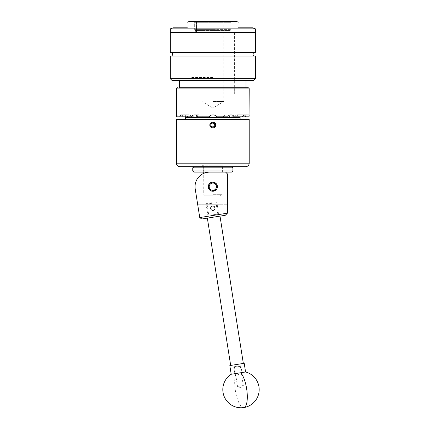 <?xml version="1.0" encoding="UTF-8"?>
<svg xmlns="http://www.w3.org/2000/svg" width="429" height="429" viewBox="0 0 429 429"><rect width="100%" height="100%" fill="white"/><g stroke="black" fill="none" stroke-linecap="round" stroke-linejoin="round"><path stroke-width="0.32" stroke-dasharray="2.15 1.61" d="M216.318 204.735L207.11 204.735L216.318 204.735L218.168 216.409L209.186 217.835L220.002 216.119L213.68 217.122L218.163 216.414L217.889 214.688L213.406 215.401L217.889 214.688M207.11 204.735L209.186 217.835L213.68 217.122L209.191 217.835L208.923 216.109L213.406 215.401L208.923 216.109M212.838 182.159A4.531 4.531 0 0 1 217.364 186.69A4.531 4.531 0 0 1 212.838 191.221A4.531 4.531 0 0 0 217.364 186.69A4.531 4.531 0 0 0 212.838 182.159A4.531 4.531 0 0 0 208.306 186.69A4.531 4.531 0 0 0 212.838 191.221A4.531 4.531 0 0 1 208.306 186.69A4.531 4.531 0 0 1 212.838 182.159M215.009 208.226C215.213 210.955 210.569 211.1 210.66 208.226C212.146 205.411 213.594 205.411 215.009 208.226M216.066 189.918L217.047 188.454L217.401 186.69A4.563 4.563 0 0 1 212.838 191.254A4.563 4.563 0 0 1 208.269 186.69A4.563 4.563 0 0 1 212.838 182.127A4.563 4.563 0 0 1 217.401 186.69L216.613 184.127M225.638 172.142L209.593 172.142A14.548 14.548 0 0 0 195.174 188.674L197.721 204.735L195.174 188.674A14.548 14.548 0 0 1 209.593 172.142L225.638 172.142L227.386 173.884L227.386 213.186L199.753 217.562L195.174 188.674A14.548 14.548 0 0 1 209.593 172.142L225.638 172.142L227.386 173.884L227.386 204.735L227.386 173.884L225.638 172.142L222.64 172.142M197.721 204.735L227.386 204.735L197.721 204.735M199.753 217.562L201.748 219.01L225.311 215.283L227.386 213.186M213.304 214.768L218.693 213.91L213.304 214.768M211.4 202.751L206.644 203.507L211.4 202.751M211.502 203.384L206.113 204.236L211.502 203.384M238.717 375.214L241.677 374.742L238.717 375.214M238.615 374.581L235.022 375.15L238.615 374.581M237.285 366.157L234.32 366.629L237.285 366.157M237.382 366.79L240.975 366.221L237.382 366.79M237.012 364.435L230.684 365.438L237.012 364.435M213.68 217.122L207.352 218.125L213.68 217.122M237.682 386.427L243.313 385.537L237.682 386.427M234.266 364.87L239.897 363.974L234.266 364.87M231.199 374.26L245.57 371.981M229.826 365.572L244.198 363.299M193.919 172.142L231.751 172.142M232.915 170.978L192.755 170.978M203.03 166.667L231.751 166.667L203.03 166.667M192.755 167.836L232.915 167.836M207.888 172.142L222.383 172.142L207.888 172.142M207.888 166.667L222.383 166.667L207.888 166.667M215.111 189.532A3.636 3.636 0 0 1 209.996 188.964A3.636 3.636 0 0 1 210.564 183.853A3.636 3.636 0 0 1 215.674 184.416A3.636 3.636 0 0 1 215.111 189.532M209.996 183.14A4.547 4.547 0 0 0 209.288 189.532A4.547 4.547 0 0 0 215.68 190.24A4.547 4.547 0 0 0 216.382 183.848A4.547 4.547 0 0 0 209.996 183.14M190.862 87.714L234.808 87.714L190.862 87.714L190.862 80.438L253.652 80.438M234.808 87.714L234.808 80.438L190.862 80.438L190.862 76.019L212.838 76.019L190.862 76.019M246.026 80.438L179.644 80.438L246.026 80.438M179.644 87.714L246.026 87.714L179.644 87.714M212.838 32.363L170.275 32.363L212.838 32.363M236.406 21.45L189.264 21.45M255.4 28.872L170.275 28.872M252.719 27.826L238.299 27.826M187.371 27.826L172.957 27.826M255.4 78.695L170.275 78.695M212.838 76.019L255.4 76.019L212.838 76.019M172.018 80.438L234.808 80.438L234.808 76.019M255.4 52.37L170.275 52.37M255.4 56.006L170.275 56.006M212.838 56.006L253.652 56.006L212.838 56.006M211.974 127.847A2.923 2.923 0 0 0 213.326 127.939M209.604 183.467L211.068 182.481L212.838 182.127L214.602 182.481L216.066 183.467M213.744 191.162L215.39 190.476M212.838 195.769L205.196 195.769L212.838 195.769M212.838 194.316L221.932 194.316L212.838 194.316M212.838 165.251L221.932 165.251L212.838 165.251M209.046 184.148L208.269 186.685M208.36 187.602L209.604 189.913M209.609 189.918L211.073 190.9M210.285 190.476L212.838 191.254M212.838 77.595L191.007 77.595L212.838 77.595M212.838 93.951L234.679 93.951L212.838 93.951M212.838 77.558L191.066 77.558L212.838 77.558M191.071 32.363L195.672 32.363L195.688 31.666L195.672 32.363L191.071 32.363M195.688 30.47L230.008 30.47L195.544 30.47L194.669 29.601L212.838 29.601L194.669 29.601L194.669 22.324L231.022 22.324L194.669 22.324L195.544 21.45L212.838 21.45L195.544 21.45L194.669 22.324L194.669 29.601L195.688 30.47L195.688 31.666L196.482 31.666L196.482 32.507L191.066 32.507L196.482 32.507L196.482 21.45L195.544 21.45L196.482 21.45L196.482 31.666L195.688 31.666L195.544 30.47L230.153 30.47L195.688 30.47M212.838 29.601L231.022 29.601L212.838 29.601M212.838 21.45L230.153 21.45L212.838 21.45M212.838 101.48L223.75 101.48L212.838 101.48M222.962 165.251L202.708 165.251L222.962 165.251L222.962 166.667L202.708 166.667L222.962 166.667M202.708 165.251L202.708 166.667M240.803 119.525L184.867 119.525L240.803 119.525L240.803 120.045L184.867 120.045L240.803 120.045M184.867 119.525L184.867 120.045M185.553 120.045L240.117 120.045L185.553 120.045L185.553 119.525M240.117 120.045L240.117 119.525M212.838 87.714L234.679 87.714L212.838 87.714M212.006 122.249L210.526 123.257L209.91 125.053C209.738 121.262 215.948 121.3 215.76 125.053L215.739 124.689M215.707 125.611L215.76 125.053C215.583 126.818 214.623 127.794 212.87 127.976L213.674 127.853C211.492 128.169 210.237 127.231 209.91 125.053C209.722 128.807 215.932 128.845 215.76 125.053L214.629 122.742L212.956 122.131M215.599 126.003L215.433 126.399M215.095 126.909L214.661 127.338M214.457 127.488L213.942 127.762M176.458 119.525L249.211 119.525M242.364 116.817L249.029 116.817L238.835 116.817L245.999 116.817L244.605 114.924L244.069 114.924L244.605 114.924L244.069 114.924L242.364 116.817L234.084 116.817C233.537 115.61 232.668 114.977 231.483 114.924L226.941 114.924A3.491 3.024 90 0 1 229.73 117.069L234.084 116.817M179.671 116.817L176.641 116.817L176.464 114.924L181.601 114.924L181.07 114.924L181.601 114.924L181.07 114.924L179.671 116.817L186.835 116.817L176.641 116.817L186.835 116.817L183.306 116.817L181.601 114.924L189.473 114.924A3.491 1.748 -90 0 1 191.087 117.069L189.205 117.691L226.474 117.691L223.225 117.069A3.491 3.024 90 0 1 226.013 114.924L230.561 114.924C229.343 114.977 228.416 115.605 227.783 116.817L216.473 116.817C215.792 115.61 214.757 114.977 213.369 114.924L212.301 114.924L213.369 114.924A3.491 3.491 0 0 1 216.591 117.069A3.491 3.491 0 0 0 214.312 115.058M212.838 117.691L209.079 117.069A3.491 3.491 0 0 1 212.301 114.924C210.918 114.977 209.883 115.605 209.196 116.817L197.887 116.817C197.26 115.61 196.332 114.977 195.109 114.924L199.657 114.924A3.491 3.024 -90 0 1 202.445 117.069A3.491 3.024 -90 0 0 199.657 114.924L195.109 114.924M183.306 116.817L195.94 117.069A3.491 3.024 -90 0 1 198.734 114.924A3.491 3.024 -90 0 0 196.943 115.599M249.029 116.817L245.999 116.817M226.474 117.691L236.465 117.691L234.588 117.069A3.491 1.748 90 0 1 236.197 114.924L249.211 114.924L249.136 115.455M198.734 114.924L194.187 114.924C193.002 114.977 192.138 115.605 191.586 116.817M240.117 114.924L240.117 117.069L240.117 114.924M238.283 116.817A3.491 1.748 90 0 0 236.733 114.924A3.491 1.748 90 0 1 238.342 117.069L238.835 116.817M199.195 117.691L195.94 117.069M190.476 116.817L191.087 117.069A3.491 1.748 -90 0 0 189.473 114.924L181.601 114.924M184.915 116.817L185.553 117.069L185.553 114.924L185.553 117.691L189.205 117.691L187.328 117.069A3.491 1.748 -90 0 1 188.942 114.924A3.491 1.748 -90 0 0 187.387 116.817M181.07 114.924L188.942 114.924M212.301 114.924L213.369 114.924M223.643 116.817L223.225 117.069A3.491 3.024 90 0 1 226.013 114.924L226.941 114.924A3.491 3.024 90 0 1 228.727 115.599M244.069 114.924L236.197 114.924A3.491 1.748 90 0 0 234.588 117.069L235.194 116.817M236.733 114.924L244.605 114.924M202.027 116.817L202.445 117.069M187.328 117.069L186.835 116.817M240.117 117.069L240.755 116.817M179.949 166.667L245.72 166.667M215.733 125.45L213.846 127.617L212.87 127.976M215.347 126.185C217.267 121.965 209.497 120.812 210.103 125.397C210.43 129.242 216.715 127.917 215.481 124.276M213.846 127.617C218.141 125.949 213.449 119.712 210.66 123.364C208.515 125.836 212.419 129.435 214.709 127.07L215.492 125.783M211.159 126.319L210.902 124.238M243.838 407.55A18.19 5.706 81 0 1 235.355 390.476A18.19 5.706 81 0 1 236.132 373.477M249.211 163.176L176.458 163.176M236.465 117.691L240.117 117.691M176.458 88.878L249.211 88.878M218.163 214.645L218.693 213.91L216.892 202.531L216.157 202M241.677 374.742L242.208 374.013L240.975 366.221L240.245 365.69M240.17 365.701L243.313 385.537L240.701 387.73L237.537 386.449L234.395 366.618M208.65 216.152L207.915 215.621L206.113 204.236L206.644 203.507M235.757 375.681L235.022 375.15L233.789 367.358L234.32 366.629M222.383 166.667L222.383 172.142M203.292 166.667L203.292 172.142M195.785 21.45L195.785 32.363M229.89 21.45L229.89 32.363M191.082 76.019L191.082 32.363M234.588 76.019L234.588 32.363M205.196 195.769L203.743 194.316L203.743 173.37M203.743 165.251L203.743 172.142M191.066 32.507L191.007 93.951M230.008 30.47L230.008 32.363M230.153 21.45L231.022 22.324L231.022 29.601L230.153 30.47M201.925 21.45L201.925 101.48L212.838 108.038L223.75 101.48L223.75 21.45M190.996 87.714L190.996 93.951M234.679 87.714L234.679 93.951M234.604 32.363L234.663 93.951M221.932 165.251L221.932 194.316L220.474 195.769"/><path stroke-width="0.64" d="M210.66 208.226A2.177 2.177 0 0 0 212.838 210.403A2.177 2.177 0 0 0 215.009 208.226A2.177 2.177 0 0 0 212.838 206.049A2.177 2.177 0 0 0 210.66 208.226M208.269 186.69A4.563 4.563 0 0 0 212.838 191.254A4.563 4.563 0 0 0 217.401 186.69A4.563 4.563 0 0 0 212.838 182.127A4.563 4.563 0 0 0 208.269 186.69L208.628 188.454L209.609 189.918M199.753 217.562L195.174 188.674A14.548 14.548 0 0 1 209.593 172.142L225.638 172.142L227.386 173.884L227.386 213.208L225.311 215.283L201.748 219.01L199.753 217.562L227.386 213.186M240.642 372.763L231.199 374.26A18.19 18.19 0 0 0 243.838 407.55A18.19 5.706 -99 0 0 247.093 392.379A18.19 5.706 -99 0 0 240.642 372.763L245.57 371.981L244.198 363.299L230.185 365.513L229.826 365.572L231.199 374.26M222.64 172.142L193.919 172.142L192.755 170.978L232.915 170.978L232.915 167.836L192.755 167.836L192.755 170.978M232.915 170.978L231.751 172.142L225.638 172.142M210.564 183.853A3.636 3.636 0 0 0 209.996 188.964A3.636 3.636 0 0 0 215.111 189.532A3.636 3.636 0 0 0 215.674 184.416A3.636 3.636 0 0 0 210.564 183.853M215.68 190.24A4.547 4.547 0 0 1 209.288 189.532A4.547 4.547 0 0 1 209.996 183.14A4.547 4.547 0 0 1 216.382 183.848A4.547 4.547 0 0 1 215.68 190.24M179.644 87.714L248.048 87.714L179.644 87.714L179.644 80.438M246.026 87.714L246.026 80.438M170.275 28.872L170.275 32.363L255.4 32.363L255.4 52.37L170.275 52.37L170.275 32.363L255.4 32.363L255.4 28.872L170.275 28.872L172.957 27.826L187.371 27.826C187.371 20.608 187.371 20.608 187.371 27.826C187.371 20.608 187.371 20.608 187.371 27.826M238.299 27.826C238.299 20.608 238.299 20.608 238.299 27.826C238.299 20.608 238.299 20.608 238.299 27.826L252.719 27.826L255.4 28.872M187.371 22.19L189.264 21.45L236.406 21.45L238.299 22.19M255.4 78.695L253.652 80.438L172.018 80.438L170.275 78.695L255.4 78.695L255.4 76.019L170.275 76.019L255.4 76.019L255.4 56.006L170.275 56.006L170.275 78.695M214.918 124.791A2.102 2.102 0 0 0 210.902 124.238A2.102 2.102 0 0 0 213.095 127.14A2.102 2.102 0 0 0 214.918 124.791M214.639 124.828L214.511 123.783L212.575 122.967L210.902 124.238L211.159 126.319L213.095 127.14L214.773 125.869L214.639 124.828M215.342 123.343L215.127 123.262A2.912 2.912 0 0 0 212.473 122.163L211.974 122.26C209.073 124.12 209.073 125.981 211.974 127.847C214.168 128.174 215.428 127.247 215.76 125.053L215.342 123.343L213.696 122.26L212.473 122.152A2.912 2.912 0 0 0 209.947 125.413A2.912 2.912 0 0 0 213.889 127.767L213.674 127.853A2.923 2.923 0 0 1 213.326 127.939M209.046 184.148L211.068 182.481L212.838 182.127L214.602 182.481L216.629 184.148L217.401 186.69L217.047 188.454L216.624 189.237L212.838 191.254L213.744 191.162M215.39 190.476L216.066 189.918M216.613 184.127L216.066 183.467M209.604 183.467L208.36 185.789L208.36 187.602M211.073 190.9L212.838 191.254M210.285 190.476L209.604 189.913M176.458 163.176A3.491 3.491 0 0 0 179.949 166.667L245.72 166.667A3.491 3.491 0 0 0 249.211 163.176L249.211 119.525L176.458 119.525L176.458 163.176L249.211 163.176M177.622 87.714A1.164 1.164 0 0 0 176.458 88.878L176.641 116.817L179.671 116.817L181.07 114.924L176.485 115.052M248.048 87.714A1.164 1.164 0 0 1 249.211 88.878L176.458 88.878M249.211 114.924L244.605 114.924L245.999 116.817L249.029 116.817L249.211 88.878M188.942 114.924L181.07 114.924M181.601 114.924L185.553 114.924L181.601 114.924L183.306 116.817L191.586 116.817C192.133 115.61 193.002 114.977 194.187 114.924L195.109 114.924C196.332 114.977 197.254 115.605 197.887 116.817L209.196 116.817C209.878 115.61 210.912 114.977 212.301 114.924A3.491 3.491 0 0 0 209.079 117.069L212.569 117.643M214.312 115.058A3.491 3.491 0 0 0 213.369 114.924L212.301 114.924M213.369 114.924C214.757 114.977 215.792 115.605 216.473 116.817L227.783 116.817C228.41 115.61 229.338 114.977 230.561 114.924L231.483 114.924C232.668 114.977 233.532 115.605 234.084 116.817L242.364 116.817L244.069 114.924L236.733 114.924M244.605 114.924L244.069 114.924M240.117 119.525L240.117 117.069L240.117 117.691L236.465 117.691L238.342 117.069L236.465 117.691L226.474 117.691L229.73 117.069L226.474 117.691L212.838 117.691L216.591 117.069L212.838 117.691L199.195 117.691L202.445 117.069L199.195 117.691L189.205 117.691L191.087 117.069L190.476 116.817M185.553 119.525L185.553 117.069L184.915 116.817L185.553 117.069M215.739 124.689L215.69 124.405M212.956 122.131L212.006 122.249M215.707 125.611L215.599 126.003M215.433 126.399L215.095 126.909M213.942 127.762L213.674 127.853M245.999 116.817L242.364 116.817M234.084 116.817L229.73 117.069A3.491 3.024 90 0 0 228.727 115.599M196.943 115.599A3.491 3.024 -90 0 0 195.94 117.069L191.586 116.817M183.306 116.817L179.671 116.817M249.136 115.455L249.083 115.991M249.083 116.05L249.029 116.817M176.528 115.401L176.496 115.128M198.734 114.924L195.109 114.924M187.387 116.817A3.491 1.748 -90 0 0 187.328 117.069L189.205 117.691L185.553 117.691M195.94 117.069L199.195 117.691M223.643 116.817L223.225 117.069L226.474 117.691M235.194 116.817L234.588 117.069L236.465 117.691M238.835 116.817L238.342 117.069A3.491 1.748 90 0 0 238.283 116.817M202.445 117.069L202.027 116.817M186.835 116.817L187.328 117.069M240.755 116.817L240.117 117.069M215.492 125.783L215.481 124.276L214.714 127.07L213.889 127.767M215.127 123.262L215.481 124.276M210.907 124.281L212.575 122.967L214.511 123.783L214.773 125.869L213.095 127.14L211.159 126.319M243.334 363.433L220.002 216.119M230.684 365.438L207.352 218.125M243.838 407.55A18.19 18.19 0 0 0 245.57 371.981M193.919 166.667L192.755 167.836M231.751 166.667L232.915 167.836M253.652 52.37L252.922 54.188L253.652 56.006M172.018 52.37L172.748 54.188L172.018 56.006M203.743 172.142L203.743 173.37"/></g></svg>
